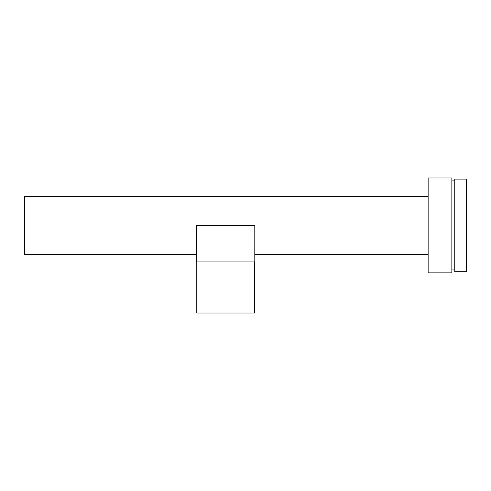 <?xml version="1.0" encoding="UTF-8"?>
<svg xmlns="http://www.w3.org/2000/svg" width="491" height="491" viewBox="0 0 491 491"><rect width="100%" height="100%" fill="white"/><g stroke="black" fill="none" stroke-linecap="round" stroke-linejoin="round"><path stroke-width="0.74" d="M196.787 261.918L196.787 313.006L254.442 313.006L254.442 261.918M466.45 225.43L466.45 179.086L454.77 179.086L454.77 271.775L466.45 271.775L466.45 225.43M451.855 225.43L451.855 177.994L428.134 177.994L428.134 272.867L451.855 272.867L451.855 225.43M196.418 254.62L24.55 254.62L24.55 196.24L428.134 196.24M196.418 225.43L196.418 261.918L254.804 261.918L254.804 225.43L196.418 225.43M454.77 180.909L451.855 180.909M428.134 254.62L254.804 254.62M454.77 269.946L451.855 269.946"/></g></svg>
